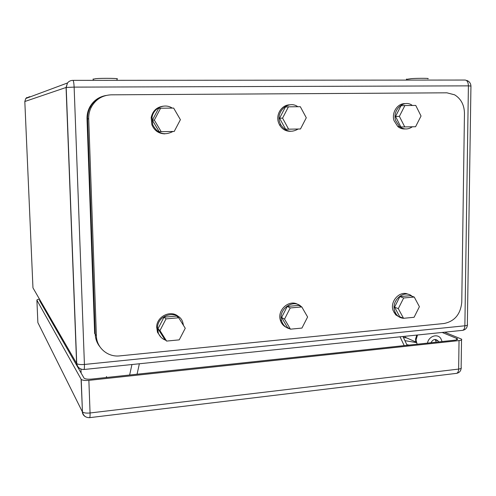 <?xml version="1.0" encoding="UTF-8"?>
<svg xmlns="http://www.w3.org/2000/svg" width="496" height="496" viewBox="0 0 496 496"><rect width="100%" height="100%" fill="white"/><g stroke="black" fill="none" stroke-linecap="round" stroke-linejoin="round"><path stroke-width="0.74" d="M403.632 337.925L403.279 336.474M409.132 345.08L406.825 344.689M416.801 335.079L415.555 338.997L415.791 341.986L416.206 341.806M416.404 342.6L404.916 340.647M406.881 337.999L403.508 337.423M404.897 336.307L405.077 337.193L415.791 341.986M427.75 78.746C430.807 78.244 419.666 78.139 411.587 78.604L406.466 79.335M117.019 80.321L116.982 79.031C120.596 78.349 103.218 78.039 95.616 78.666L93.143 79.267M105.239 95.629C98.332 97.129 93.149 100.992 89.677 107.229L90.241 107.148C93.794 100.775 99.107 96.875 106.181 95.443C99.107 96.875 93.794 100.775 90.247 107.142C88.344 110.8 87.457 114.712 87.581 118.885L95.226 334.248C95.437 338.935 96.956 343.065 99.795 346.642M96.379 335.786C96.559 347.814 107.787 357.343 119.741 355.886L444.137 323.497C454.702 321.265 460.573 314.173 461.764 302.225L464.461 113.367C464.287 104.966 461.013 98.785 454.64 94.829L446.884 92.814L111.321 94.823C102.486 95.182 95.846 99.237 91.394 106.969C89.478 110.658 88.586 114.601 88.71 118.798L96.379 335.786L95.226 334.248L87.581 118.885L88.71 118.798M89.677 107.229C87.786 110.875 86.899 114.774 87.023 118.928L94.655 333.492L95.226 334.248M91.394 106.969L90.241 107.148C88.344 110.8 87.457 114.712 87.581 118.885L87.023 118.928M404.897 105.549L401.004 105.753L395.529 116.461L400.873 126.97L415.574 126.734L421.036 116.014L415.741 105.431L404.897 105.549L399.379 116.349L404.761 126.951M395.529 116.461L399.379 116.349M412.337 126.802C407.96 129.772 403.67 129.679 399.478 126.523L395.703 120.633C391.945 109.926 404.091 98.915 412.337 105.456L412.35 105.468M405.213 128.948C402.473 129.152 400.005 128.346 397.804 126.53L394.035 120.671C391.338 112.697 397.575 103.137 405.102 103.67M406.422 318.023L403.57 318.302M394.543 307.173L398.294 308.642L403.539 318.302L414.086 317.291L419.405 306.695L414.241 297.042L410.384 295.678L399.881 296.596L394.543 307.173L399.764 316.758L403.539 318.302C400.154 318.029 397.55 316.392 395.709 313.379L394.717 311.128C390.78 300.545 404.308 289.032 412.046 296.267M399.671 317.242L395.709 314.848L393.092 310.477C389.639 301.14 400.179 290.036 408.295 294.357M298.139 129.034C291.282 132.99 285.51 131.601 280.823 124.868L279.831 122.599C275.534 111.389 288.678 99.863 297.805 106.727M290.557 131.297C285.795 131.366 282.119 129.233 279.515 124.887L278.529 122.63C275.528 114.471 281.84 104.637 289.918 104.836M294.76 328.761L291.642 329.059M289.825 328.829C285.981 327.881 283.321 325.481 281.846 321.619L281.573 320.738C277.896 309.231 293.44 298.307 301.345 306.714M286.149 327.267C283.501 325.94 281.641 323.82 280.569 320.9L280.302 320.019C277.047 309.789 289.509 298.989 298.015 304.563M302.188 307.613L304.16 311.029M175.063 110.515L177.977 115.518M178.25 123.783L175.342 129.32M172.961 131.477C164.244 135.941 157.499 133.703 152.725 124.756L152.018 117.577C153.171 108.153 164.579 102.858 172.211 108.103M164.759 133.864C158.658 133.635 154.361 130.603 151.875 124.775L151.168 117.626C152.669 110.899 156.711 107.074 163.314 106.156M165.627 340.169C162.167 338.904 159.737 336.548 158.329 333.095L157.505 327.701C157.666 313.856 178.715 309.43 182.757 322.214L183.514 325.475M172.627 340.504L169.21 340.833M160.884 337.137L157.48 332.301L156.655 326.926C156.817 316.194 171.108 309.529 178.479 316.628M399.881 296.596L403.67 297.972L398.294 308.642M414.241 297.042L403.67 297.972M288.443 106.826L285.392 107.031L279.57 118.234L285.597 129.22L300.483 128.985L306.286 117.769L300.316 106.696L288.443 106.826L282.577 118.129L288.641 129.22M279.57 118.234L282.577 118.129M301.797 306.937L298.722 305.424L287.258 306.429L281.592 317.49L287.457 327.472L290.433 329.177L301.952 328.067L307.607 316.994L301.797 306.937L290.247 307.954L284.537 319.114L290.433 329.177M281.592 317.49L284.537 319.114M287.258 306.429L290.247 307.954M160.592 108.227L158.571 108.432L152.365 120.175L159.179 131.694L174.214 131.452L180.408 119.691L173.65 108.085L160.592 108.227L154.33 120.088L161.2 131.707M152.365 120.175L154.33 120.088M178.703 317.775L176.588 316.095L164.015 317.192L157.982 328.786L164.591 339.19L166.6 341.081L179.236 339.865L185.256 328.259L178.703 317.775L166.03 318.891L159.948 330.59L166.6 341.081M157.982 328.786L159.948 330.59M164.015 317.192L166.03 318.891M39.922 299.906L39.469 300.415L84.053 378.144C85.306 379.087 87.848 379.397 91.679 379.08L454.857 340.182C457.169 339.89 458.006 339.4 457.374 338.718L457.362 339.512M442.172 332.456L457.374 338.718M39.482 299.138C37.659 299.435 36.797 299.782 36.896 300.173L81.226 379.415C82.479 380.364 85.027 380.674 88.871 380.358L90.061 412.976L458.645 369.08C458.546 371.461 457.858 372.887 456.593 373.352L456.115 373.407M444.627 332.202L461.54 339.121C462.179 339.803 461.342 340.287 459.042 340.585L88.871 380.358M406.875 344.701L407.966 345.204M442.097 341.552L440.808 338.495C437.422 333.225 428.637 336.238 427.471 343.114M430.937 342.748C433.064 339.14 435.482 338.563 438.185 341.012L438.662 341.918M417.502 335.005L416.032 339.996L417.124 344.224M434.465 342.37L435.079 342.302M435.116 339.462L436.313 342.172M106.442 377.499L106.411 376.576L106.838 377.456M48.943 315.518L48.236 315.71M56.736 329.015L55.905 329.09M139.357 363.766L137.076 374.22M404.19 345.613L400.049 336.809M131.948 364.535L129.636 375.019M462.067 330.398L462.65 330.336C464.02 329.828 464.758 328.309 464.87 325.791L84.425 364.461C80.563 364.758 78.002 364.467 76.737 363.587L32.959 287.847L24.819 101.513L66.067 87.47L74.133 87.116L84.425 364.461C84.506 367.35 84.357 369.03 83.979 369.495L83.799 369.508M80.718 368.974C78.201 367.97 76.824 366.116 76.601 363.413L66.067 87.47L67.487 82.975L66.204 87.432L76.737 363.587C77.599 367.524 80.017 369.489 83.979 369.495L462.65 330.336C465.49 329.772 467.065 328.042 467.375 325.147M72.962 80.358L465.019 80.048C467.114 80.222 468.243 82.156 468.404 85.864L470.946 86.056L467.356 324.421C467.995 325.054 467.17 325.512 464.87 325.791L468.404 85.864L74.133 87.116C73.91 82.807 73.482 80.55 72.856 80.358C70.649 80.408 68.857 81.282 67.487 82.975L25.767 98.506L24.819 101.513M30.535 96.732L29.4 96.739L25.767 98.506L26.933 97.452M30.448 96.763L29.363 96.77L29.233 97.216M36.896 300.173L37.87 322.611L82.311 411.705C82.472 413.993 83.551 415.673 85.541 416.745M81.226 379.415L82.448 411.897C83.7 412.963 86.242 413.323 90.061 412.976C90.142 415.698 89.993 417.26 89.627 417.657L89.478 417.675M456.618 339.853L456.642 338.315M43.939 306.857L44.001 308.32M461.156 368.305C460.834 371.101 459.308 372.781 456.593 373.352L89.627 417.657C85.721 417.725 83.328 415.809 82.448 411.897L81.09 379.242M459.042 340.585L458.645 369.08C460.939 368.751 461.77 368.206 461.137 367.437L461.528 339.915M402.969 336.511L407.111 345.297M470.94 85.926C470.698 83.297 469.365 81.48 466.928 80.476M406.466 79.056L406.46 80.098M93.13 78.957L93.18 80.34M399.478 126.523L397.804 126.536M395.709 313.379L394.084 312.722M280.823 124.868L279.515 124.887M281.573 320.738L280.302 320.019M152.018 117.577L151.168 117.626M157.505 327.701L156.655 326.926M80.972 369.08L81.127 373.091M51.497 319.939L51.559 321.507M435.463 339.853L438.185 341.012"/></g></svg>
